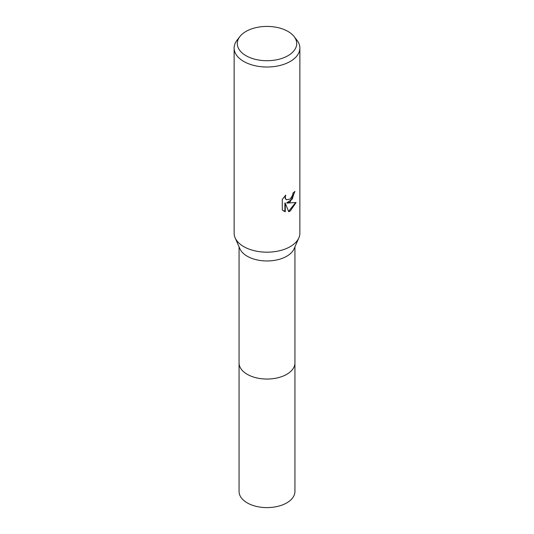 <?xml version="1.0" encoding="UTF-8"?>
<svg xmlns="http://www.w3.org/2000/svg" width="534" height="534" viewBox="0 0 534 534"><rect width="100%" height="100%" fill="white"/><g stroke="black" fill="none" stroke-linecap="round" stroke-linejoin="round"><path stroke-width="0.8" d="M294.114 36.566L297.004 40.29A32.868 18.977 180 0 1 299.868 48.04L299.868 233.211A32.868 18.977 180 0 1 298.866 237.857L294.087 248.791A27.935 16.127 180 0 1 286.751 256.24A27.935 16.127 180 0 1 259.577 260.385A27.935 16.127 180 0 1 239.913 248.791L235.134 237.857A32.868 18.977 180 0 1 234.132 233.211L234.132 48.04A32.868 18.977 180 0 1 236.996 40.29L239.886 36.566A29.704 17.148 180 0 1 245.994 31.439A29.704 17.148 180 0 1 294.114 36.566A29.704 17.148 180 0 1 288.006 55.69A29.704 17.148 180 0 1 250.152 57.692A29.704 17.148 180 0 1 239.886 36.566M294.935 362.693A27.935 16.127 180 0 1 294.935 362.92A27.935 16.127 180 0 1 286.751 374.321A27.935 16.127 180 0 1 256.307 377.818A27.935 16.127 180 0 1 239.065 362.92L239.065 246.841M298.866 237.857A32.868 18.977 180 0 1 290.242 246.628A32.868 18.977 180 0 1 258.262 251.501A32.868 18.977 180 0 1 235.134 237.857M290.242 201.899L287.092 203.087L296.096 202.506L290.242 211.03L288.694 211.684L285.289 203.174L285.289 211.758L282.286 209.996L282.286 199.409L285.743 195.124L285.276 197.226L285.61 198.735L286.551 199.736L290.242 199.055L292.619 195.264L292.966 193.061A32.868 18.977 0 0 0 294.962 191.399L290.242 201.899M299.868 48.04A32.868 18.977 180 0 1 290.242 61.457A32.868 18.977 180 0 1 254.424 65.569A32.868 18.977 180 0 1 234.132 48.04M294.554 191.773L292.225 199.109L286.698 202.86L287.092 203.087M288.574 211.371L295.582 202.64M283.507 210.99L284.889 211.531L284.889 202.947L285.289 203.174M284.889 211.531L285.289 211.758M286.364 199.616L285.216 198.508L285.029 195.851M294.935 362.92L294.935 491.48A27.935 16.127 180 0 1 277.693 506.379A27.935 16.127 180 0 1 247.242 502.888A27.935 16.127 180 0 1 239.065 491.48L239.065 362.92A27.935 16.127 180 0 0 247.242 374.321A27.935 16.127 180 0 0 277.693 377.818A27.935 16.127 180 0 0 294.935 362.92L294.935 246.841M286.551 199.736L286.157 199.516"/></g></svg>
